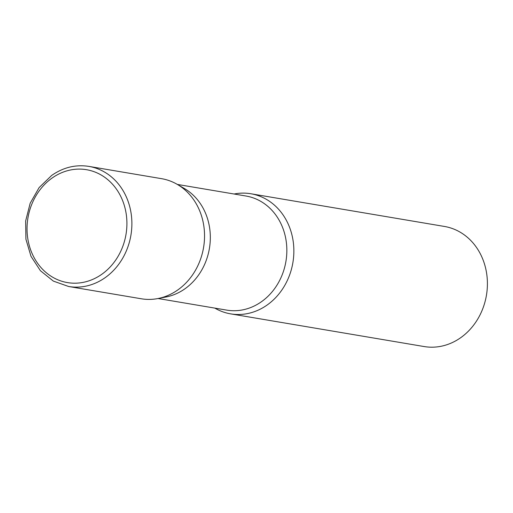 <?xml version="1.0" encoding="UTF-8"?>
<svg xmlns="http://www.w3.org/2000/svg" width="513" height="513" viewBox="0 0 513 513"><rect width="100%" height="100%" fill="white"/><g stroke="black" fill="none" stroke-linecap="round" stroke-linejoin="round"><path stroke-width="0.77" d="M68.62 286.498L141.274 298.771A60.9 52.884 -80.4 0 0 178.005 289.8A60.9 52.884 -80.4 0 0 203.808 225.925A60.9 52.884 -80.4 0 0 161.557 178.671L88.909 166.398C75.687 164.352 63.266 167.373 51.646 175.459L39.11 187.598L30.177 203.238L25.65 220.981L25.926 239.218L30.992 256.308L40.405 270.704L53.339 281.092L68.62 286.498A60.9 52.884 -80.4 0 0 105.351 277.527A60.9 52.884 -80.4 0 0 131.155 213.652A60.9 52.884 -80.4 0 0 88.909 166.398M203.552 209.003A57.854 50.242 99.6 0 1 165.994 296.989L157.869 298.56A60.9 52.884 99.6 0 0 197.409 205.937A60.9 52.884 99.6 0 0 177.165 184.327L184.321 188.476A57.854 50.242 99.6 0 1 203.552 209.003M234.095 194.01A60.9 52.884 99.6 0 1 250.889 193.76A60.9 52.884 99.6 0 1 286.735 221.026A60.9 52.884 99.6 0 1 283.997 286.709A60.9 52.884 99.6 0 1 230.6 313.86A60.9 52.884 99.6 0 1 214.825 308.108M250.889 193.76L444.431 226.451A60.9 52.884 99.6 0 1 480.277 253.717A60.9 52.884 99.6 0 1 477.539 319.407A60.9 52.884 99.6 0 1 424.142 346.551L230.6 313.86M51.98 178.133A57.244 49.716 -80.4 0 0 33.743 256.962A57.244 49.716 -80.4 0 0 101.972 274.16A57.244 49.716 -80.4 0 0 120.209 195.331A57.244 49.716 -80.4 0 0 51.98 178.133M177.338 184.424L246.016 196.024A57.854 50.242 99.6 0 1 280.072 221.93A57.854 50.242 99.6 0 1 277.469 284.33A57.854 50.242 99.6 0 1 226.74 310.121L158.062 298.521"/></g></svg>
